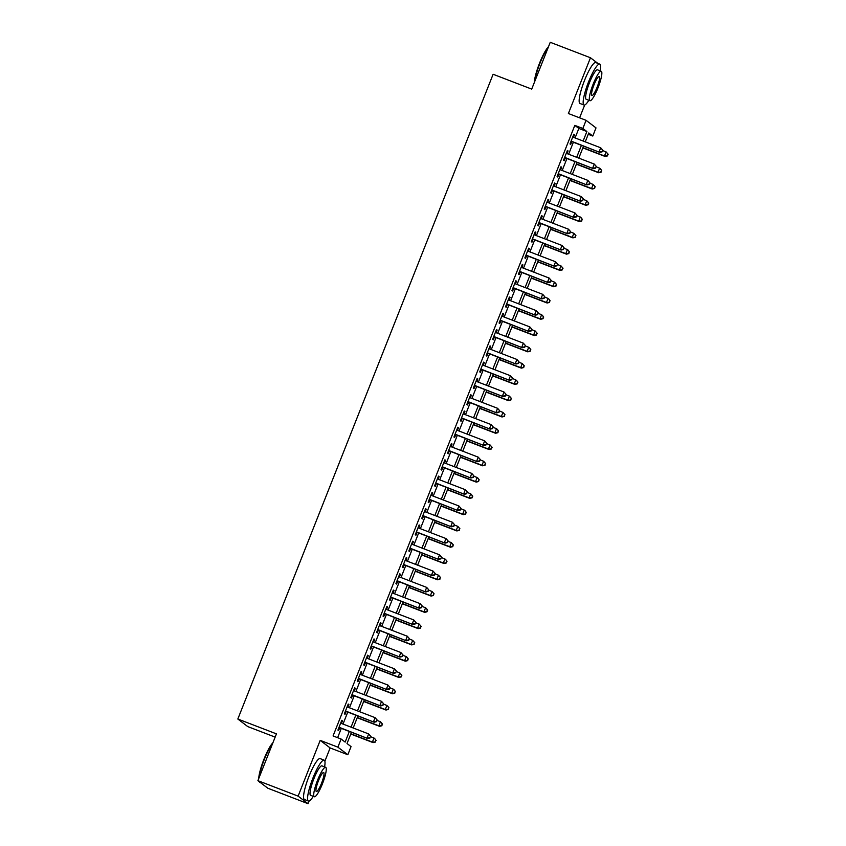 <?xml version="1.0" encoding="UTF-8"?>
<svg xmlns="http://www.w3.org/2000/svg" width="846" height="846" viewBox="0 0 846 846"><rect width="100%" height="100%" fill="white"/><g stroke="black" fill="none" stroke-linecap="round" stroke-linejoin="round"><path stroke-width="1.27" d="M351.481 732.276L347.019 743.528L351.048 746.595L347.833 754.738L337.892 747.166L341.118 739.023L345.147 742.09L349.356 731.452M324.875 761.22L330.13 747.938L347.833 754.738M330.13 747.938L320.2 740.366L298.12 796.128L257.903 780.668L267.844 788.239L308.06 803.7L309.107 801.046M275.151 737.12L247.772 726.598L237.832 719.015L493.112 74.268L531.711 89.105L550.249 42.3L590.466 57.761L568.385 113.523L586.077 120.322L596.007 127.894L592.792 136.037L588.763 132.97L585.242 141.842M579.605 117.837L584.692 105.01M588.234 134.292L592.792 136.037M298.12 796.128L308.06 803.7M597.826 63.365L590.466 57.761M341.424 723.457L342.461 720.834L341.784 720.316L337.924 730.087L338.59 730.606L339.722 727.75M347.865 707.182L348.912 704.549L348.235 704.041L344.364 713.813L345.041 714.32L346.162 711.475M354.315 690.896L355.352 688.274L354.685 687.756L350.815 697.527L351.481 698.035L352.613 695.19M360.756 674.622L361.802 671.988L361.126 671.481L357.255 681.242L357.932 681.76L359.064 678.904M367.206 658.336L368.243 655.703L367.576 655.195L363.706 664.967L364.383 665.474L365.504 662.63M373.646 642.051L374.693 639.428L374.017 638.91L370.157 648.681L370.823 649.189L371.954 646.344M380.097 625.776L381.134 623.142L380.467 622.635L376.597 632.396L377.274 632.914L378.395 630.058M386.548 609.49L387.584 606.857L386.918 606.349L383.048 616.121L383.714 616.628L384.845 613.784M392.988 593.205L394.035 590.582L393.358 590.064L389.488 599.835L390.165 600.353L391.296 597.498M399.439 576.93L400.475 574.297L399.809 573.789L395.939 583.56L396.605 584.068L397.736 581.213M405.879 560.644L406.926 558.022L406.249 557.503L402.389 567.275L403.056 567.782L404.187 564.938M412.33 544.359L413.366 541.736L412.7 541.218L408.83 550.989L409.506 551.507L410.627 548.652M418.781 528.084L419.817 525.451L419.14 524.943L415.28 534.714L415.946 535.222L417.078 532.377M425.221 511.798L426.268 509.176L425.591 508.658L421.72 518.429L422.397 518.936L423.518 516.092M431.672 495.523L432.708 492.89L432.042 492.383L428.171 502.143L428.837 502.661L429.969 499.806M438.112 479.238L439.159 476.605L438.482 476.097L434.611 485.868L435.288 486.376L436.42 483.531M444.562 462.952L445.599 460.33L444.933 459.812L441.062 469.583L441.739 470.101L442.86 467.246M451.003 446.677L452.05 444.044L451.373 443.537L447.513 453.297L448.179 453.816L449.311 450.96M457.453 430.392L458.49 427.759L457.823 427.251L453.953 437.022L454.63 437.53L455.751 434.685M463.904 414.106L464.94 411.484L464.274 410.966L460.404 420.737L461.07 421.255L462.202 418.4M470.344 397.832L471.391 395.198L470.714 394.691L466.844 404.462L467.521 404.97L468.652 402.125M476.795 381.546L477.831 378.923L477.165 378.405L473.295 388.177L473.961 388.684L475.092 385.839M483.235 365.271L484.282 362.638L483.605 362.13L479.745 371.891L480.412 372.409L481.543 369.554M489.686 348.986L490.722 346.352L490.056 345.845L486.186 355.616L486.862 356.124L487.983 353.279M496.137 332.7L497.173 330.077L496.496 329.559L492.636 339.331L493.303 339.838L494.434 336.994M502.577 316.425L503.624 313.792L502.947 313.284L499.077 323.045L499.753 323.563L500.874 320.708M509.028 300.14L510.064 297.506L509.398 296.999L505.527 306.77L506.194 307.278L507.325 304.433M515.468 283.854L516.515 281.232L515.838 280.713L511.967 290.485L512.644 291.003L513.776 288.148M521.919 267.579L522.955 264.946L522.289 264.438L518.418 274.21L519.095 274.717L520.216 271.873M528.359 251.294L529.406 248.671L528.729 248.153L524.869 257.924L525.535 258.432L526.667 255.587M534.809 235.019L535.846 232.386L535.18 231.878L531.309 241.639L531.986 242.157L533.107 239.302M541.26 218.733L542.297 216.1L541.63 215.593L537.76 225.364L538.426 225.871L539.558 223.027M547.7 202.448L548.747 199.825L548.071 199.307L544.2 209.078L544.877 209.586L546.008 206.741M554.151 186.173L555.188 183.54L554.521 183.032L550.651 192.793L551.317 193.311L552.449 190.456M560.591 169.887L561.638 167.254L560.961 166.747L557.102 176.518L557.768 177.026L558.899 174.181M567.042 153.602L568.078 150.979L567.412 150.461L563.542 160.232L564.219 160.751L565.34 157.895M575.079 137.94L578.844 128.444L574.815 125.377L333.07 735.935L341.118 739.023M337.628 737.68L341.308 728.364M343.011 724.07L347.759 712.078M349.461 707.795L354.21 695.803M355.902 691.51L360.65 679.518M362.352 675.224L367.101 663.243M368.793 658.949L373.541 646.957M375.243 642.664L379.991 630.672M381.694 626.389L386.442 614.397M388.134 610.103L392.882 598.111M394.585 593.818L399.333 581.826M401.025 577.543L405.773 565.551M407.476 561.258L412.224 549.265M413.927 544.972L418.664 532.98M420.367 528.697L425.115 516.705M426.818 512.412L431.566 500.42M433.258 496.137L438.006 484.145M439.709 479.851L444.457 467.859M446.149 463.566L450.897 451.574M452.599 447.291L457.348 435.299M459.05 431.005L463.798 419.013M465.49 414.72L470.239 402.728M471.941 398.445L476.689 386.453M478.381 382.159L483.129 370.167M484.832 365.874L489.58 353.892M491.283 349.599L496.02 337.607M497.723 333.313L502.471 321.321M504.174 317.039L508.922 305.046M510.614 300.753L515.362 288.761M517.065 284.468L521.813 272.475M523.505 268.193L528.253 256.201M529.956 251.907L534.704 239.915M536.406 235.622L541.154 223.64M542.846 219.347L547.595 207.355M549.297 203.061L554.045 191.069M555.737 186.786L560.486 174.794M562.188 170.501L566.936 158.509M568.639 154.215L573.377 142.223M573.482 137.327L574.529 134.694L573.852 134.186L569.993 143.957L570.659 144.465L571.79 141.61M320.2 740.366L337.892 747.166M574.815 125.377L582.852 128.465L586.077 120.322M257.903 780.668L276.441 733.863L237.832 719.015M583.55 146.136L578.801 158.128M577.099 162.421L572.351 174.403M570.659 178.696L565.911 190.688M564.208 194.982L559.46 206.974M557.757 211.257L553.02 223.249M551.317 227.542L546.569 239.534M544.866 243.828L540.118 255.82M538.426 260.103L533.678 272.095M531.975 276.388L527.227 288.38M525.535 292.674L520.787 304.655M519.084 308.949L514.336 320.941M512.634 325.234L507.886 337.226M506.194 341.509L501.445 353.501M499.743 357.795L494.995 369.787M493.303 374.08L488.554 386.072M486.852 390.355L482.104 402.347M480.401 406.64L475.664 418.633M473.961 422.926L469.213 434.918M467.51 439.201L462.762 451.193M461.07 455.486L456.322 467.478M454.619 471.772L449.871 483.753M448.179 488.047L443.431 500.039M441.728 504.332L436.98 516.324M435.278 520.607L430.529 532.599M428.837 536.893L424.089 548.885M422.387 553.178L417.638 565.17M415.946 569.453L411.198 581.445M409.496 585.739L404.748 597.731M403.056 602.024L398.307 614.006M396.605 618.299L391.857 630.291M390.154 634.585L385.406 646.577M383.714 650.86L378.966 662.852M377.263 667.145L372.515 679.137M370.823 683.431L366.075 695.423M364.372 699.705L359.624 711.698M357.921 715.991L353.173 727.983M583.127 141.028L586.881 131.532L582.852 128.465M351.058 727.169L355.806 715.177M357.498 710.883L362.247 698.891M363.949 694.598L368.697 682.606M370.389 678.323L375.138 666.331M376.84 662.037L381.588 650.045M383.291 645.762L388.039 633.77M389.731 629.477L394.479 617.485M396.182 613.191L400.93 601.199M402.622 596.916L407.37 584.924M409.073 580.631L413.821 568.639M415.523 564.345L420.261 552.353M421.964 548.071L426.712 536.078M428.414 531.785L433.163 519.793M434.855 515.5L439.603 503.518M441.305 499.225L446.054 487.233M447.745 482.939L452.494 470.947M454.196 466.664L458.944 454.672M460.647 450.379L465.395 438.387M467.087 434.093L471.835 422.101M473.538 417.818L478.286 405.826M479.978 401.533L484.726 389.541M486.429 385.247L491.177 373.266M492.869 368.972L497.617 356.98M499.32 352.687L504.068 340.695M505.771 336.412L510.519 324.42M512.211 320.126L516.959 308.134M518.661 303.841L523.41 291.849M525.102 287.566L529.85 275.574M531.552 271.28L536.301 259.288M538.003 254.995L542.751 243.014M544.443 238.72L549.191 226.728M550.894 222.435L555.642 210.443M557.334 206.16L562.082 194.168M563.785 189.874L568.533 177.882M570.225 173.589L574.973 161.597M576.676 157.314L581.424 145.322M578.844 128.444L586.881 131.532M573.768 134.408L574.529 134.694M567.328 150.683L568.078 150.979M560.877 166.969L561.638 167.254M554.426 183.244L555.188 183.54M547.986 199.529L548.747 199.825M541.535 215.815L542.297 216.1M535.095 232.09L535.846 232.386M528.644 248.375L529.406 248.671M522.204 264.661L522.955 264.946M515.753 280.935L516.515 281.232M509.303 297.221L510.064 297.506M502.862 313.506L503.624 313.792M496.412 329.781L497.173 330.077M489.971 346.067L490.722 346.352M483.521 362.342L484.282 362.638M477.07 378.627L477.831 378.923M470.63 394.913L471.391 395.198M464.179 411.188L464.94 411.484M457.739 427.473L458.49 427.759M451.288 443.759L452.05 444.044M444.848 460.034L445.599 460.33M438.397 476.319L439.159 476.605M431.946 492.594L432.708 492.89M425.506 508.88L426.268 509.176M419.056 525.165L419.817 525.451M412.615 541.44L413.366 541.736M406.165 557.726L406.926 558.022M399.714 574.011L400.475 574.297M393.274 590.286L394.035 590.582M386.823 606.571L387.584 606.857M380.383 622.846L381.134 623.142M373.932 639.132L374.693 639.428M367.492 655.417L368.243 655.703M361.041 671.692L361.802 671.988M354.59 687.978L355.352 688.274M348.15 704.263L348.912 704.549M341.699 720.538L342.461 720.834M571.029 141.324L599.782 152.375L571.113 141.102M601.887 151.603L599.105 151.868L600.713 147.796L602.796 150.176L601.887 151.603L602.796 150.176M572.731 137.031L600.713 147.796L602.532 149.975M599.782 152.375L602.151 151.804M582.852 147.891L605.144 156.468L604.478 155.96L606.085 151.889L602.638 150.556M582.936 147.68L604.478 155.96L607.523 155.897L607.893 154.067L607.248 155.696M607.893 154.067L606.085 151.889L608.168 154.268M607.523 155.897L605.144 156.468M534.302 82.57A21.393 3.955 -69 0 1 539.537 63.207A21.393 3.955 -69 0 1 548.504 46.699M548.208 47.45A21.922 4.061 111 0 0 539.938 63.334A21.922 4.061 111 0 0 534.714 81.533M600.163 70.842A21.922 4.061 111 0 0 599.74 64.106A21.922 4.061 111 0 0 588.52 82.009A21.922 4.061 111 0 0 584.004 105.031A21.922 4.061 111 0 0 588.837 100.304M599.74 64.106L595.721 62.562A21.922 4.061 111 0 0 584.501 80.465A21.922 4.061 111 0 0 579.986 103.476L584.004 105.031M589.916 100.716L586.215 99.299A15.778 2.919 -69 0 1 589.461 82.728A15.778 2.919 -69 0 1 597.54 69.837L601.242 71.254A15.778 2.919 111 0 0 593.162 84.145A15.778 2.919 111 0 0 589.916 100.716A15.778 2.919 111 0 0 597.995 87.825A15.778 2.919 111 0 0 601.242 71.254M594.019 84.801A10.173 1.882 111 0 0 591.925 95.482A10.173 1.882 111 0 0 597.128 87.17A10.173 1.882 111 0 0 599.222 76.489A10.173 1.882 111 0 0 594.019 84.801M258.728 778.606A21.393 3.955 -69 0 1 263.952 759.243A21.393 3.955 -69 0 1 272.93 742.735M272.624 743.486A21.922 4.061 111 0 0 264.354 759.37A21.922 4.061 111 0 0 259.13 777.569M324.589 766.878A21.922 4.061 111 0 0 324.155 760.142A21.922 4.061 111 0 0 312.935 778.045A21.922 4.061 111 0 0 308.43 801.067A21.922 4.061 111 0 0 313.263 796.34M324.155 760.142L320.137 758.598A21.922 4.061 111 0 0 308.917 776.501A21.922 4.061 111 0 0 304.412 799.512L308.43 801.067M314.331 796.752L310.63 795.335A15.778 2.919 -69 0 1 313.877 778.764A15.778 2.919 -69 0 1 321.956 765.873L325.657 767.29A15.778 2.919 111 0 0 317.578 780.181A15.778 2.919 111 0 0 314.331 796.752A15.778 2.919 111 0 0 322.411 783.872A15.778 2.919 111 0 0 325.657 767.29M318.434 780.837A10.173 1.882 111 0 0 316.341 791.518A10.173 1.882 111 0 0 321.554 783.216A10.173 1.882 111 0 0 323.648 772.535A10.173 1.882 111 0 0 318.434 780.837M259.278 781.746L259.257 781.693A21.922 4.061 111 0 0 259.278 781.746A21.922 4.061 111 0 0 259.849 782.391L260.483 782.635M564.589 157.61L593.332 168.661L564.673 157.388M595.436 167.878L592.665 168.143L594.273 164.071L596.345 166.461L595.436 167.878L596.345 166.461M566.281 153.316L594.273 164.071L596.081 166.25M593.332 168.661L595.7 168.09M558.138 173.885L586.881 184.936L558.223 173.663M588.985 184.164L586.215 184.428L587.822 180.357L589.905 182.736L588.985 184.164L589.905 182.736M559.841 169.591L587.822 180.357L589.63 182.535M586.881 184.936L589.26 184.365M551.687 190.17L580.441 201.221L551.782 189.948M582.545 200.439L579.764 200.703L581.382 196.632L583.454 199.022L582.545 200.439L583.454 199.022M553.39 185.877L581.382 196.632L583.19 198.81M580.441 201.221L582.809 200.65M545.247 206.445L573.99 217.496L545.332 206.234M576.094 216.724L573.324 216.988L574.931 212.917L577.014 215.296L576.094 216.724L577.014 215.296M546.939 202.162L574.931 212.917L576.739 215.096M573.99 217.496L576.369 216.925M576.401 164.177L598.704 172.753L598.027 172.235L599.645 168.164L596.197 166.842M576.496 163.955L598.027 172.235L601.072 172.182L601.453 170.342L600.808 171.971M601.453 170.342L600.311 168.682L601.718 170.554M601.072 172.182L598.704 172.753M569.961 180.462L592.253 189.028L591.587 188.521L593.194 184.449L589.747 183.127M570.045 180.24L591.587 188.521L594.632 188.457L595.002 186.628L594.357 188.256M595.002 186.628L593.194 184.449L595.277 186.829M594.632 188.457L592.253 189.028M563.51 196.737L585.813 205.314L585.136 204.795L586.754 200.735L583.306 199.402M563.595 196.526L585.136 204.795L588.182 204.743L588.562 202.913L587.917 204.542M588.562 202.913L586.754 200.735L588.827 203.114M588.182 204.743L585.813 205.314M557.07 213.023L579.362 221.589L578.696 221.081L580.303 217.01L576.856 215.688M557.154 212.801L578.696 221.081L581.731 221.018L582.111 219.188L581.466 220.817M582.111 219.188L580.969 217.528L582.376 219.4M581.731 221.018L579.362 221.589M538.796 222.731L567.55 233.782L538.881 222.509M569.654 233.01L566.873 233.274L568.491 229.203L570.564 231.582L569.654 233.01L570.564 231.582M540.499 218.437L568.491 229.203L570.299 231.381M567.55 233.782L569.918 233.21M550.619 229.308L572.911 237.874L572.245 237.366L573.852 233.295L570.416 231.973M550.704 229.086L572.245 237.366L575.291 237.303L575.661 235.474L575.016 237.102M575.661 235.474L573.852 233.295L575.936 235.674M575.291 237.303L572.911 237.874M532.356 239.016L561.099 250.067L532.441 238.794M563.203 249.284L560.433 249.549L562.04 245.477L564.113 247.867L563.203 249.284L564.113 247.867M534.048 234.723L562.04 245.477L563.848 247.656M561.099 250.067L563.468 249.496M544.168 245.583L566.471 254.16L565.794 253.641L567.412 249.57L563.965 248.248M544.264 245.361L565.794 253.641L568.84 253.589L569.221 251.748L568.575 253.377M569.221 251.748L568.078 250.088L569.485 251.96M568.84 253.589L566.471 254.16M525.905 255.291L554.648 266.342L525.99 255.08M556.763 265.57L553.982 265.834L555.589 261.763L557.673 264.142L556.763 265.57L557.673 264.142M527.608 251.008L555.589 261.763L557.398 263.941M554.648 266.342L557.028 265.771M537.728 261.869L560.02 270.434L559.354 269.927L560.961 265.856L557.514 264.534M537.813 261.647L559.354 269.927L562.4 269.863L562.77 268.034L562.125 269.663M562.77 268.034L560.961 265.856L563.045 268.235M562.4 269.863L560.02 270.434M519.455 271.577L548.208 282.627L519.55 271.355M550.312 281.855L547.531 282.12L549.149 278.048L551.222 280.428L550.312 281.855L551.222 280.428M521.157 267.283L549.149 278.048L550.958 280.227M548.208 282.627L550.577 282.056M531.277 278.144L553.58 286.72L552.903 286.212L554.521 282.141L551.074 280.809M531.362 277.932L552.903 286.212L555.949 286.149L556.33 284.319L555.685 285.948M556.33 284.319L554.521 282.141L556.594 284.52M555.949 286.149L553.58 286.72M513.014 287.862L541.757 298.913L513.099 287.64M543.862 298.13L541.091 298.395L542.698 294.323L544.782 296.713L543.862 298.13L544.782 296.713M514.717 283.569L542.698 294.323L544.507 296.502M541.757 298.913L544.137 298.342M506.564 304.137L535.317 315.188L506.659 303.915M537.422 314.416L534.64 314.68L536.258 310.609L538.331 312.988L537.422 314.416L538.331 312.988M508.266 299.844L536.258 310.609L538.067 312.787M535.317 315.188L537.686 314.617M500.123 320.423L528.866 331.473L500.208 320.2M530.971 330.691L528.2 330.955L529.808 326.894L531.891 329.274L530.971 330.691L531.891 329.274M501.815 316.129L529.808 326.894L531.616 329.073M528.866 331.473L531.246 330.902M493.673 336.697L522.426 347.748L493.757 336.486M524.531 346.976L521.749 347.241L523.357 343.169L525.44 345.549L524.531 346.976L525.44 345.549M495.375 332.415L523.357 343.169L525.176 345.348M522.426 347.748L524.795 347.177M487.233 352.983L515.975 364.034L487.317 352.761M518.08 363.262L515.309 363.526L516.917 359.455L518.989 361.834L518.08 363.262L518.989 361.834M488.925 348.689L516.917 359.455L518.725 361.633M515.975 364.034L518.344 363.463M480.782 369.268L509.525 380.319L480.866 369.046M511.629 379.537L508.858 379.801L510.466 375.73L512.549 378.12L511.629 379.537L512.549 378.12M482.484 364.975L510.466 375.73L512.274 377.908M509.525 380.319L511.904 379.748M474.331 385.543L503.084 396.594L474.426 385.332M505.189 395.822L502.408 396.087L504.026 392.015L506.098 394.395L505.189 395.822L506.098 394.395M476.034 381.26L504.026 392.015L505.834 394.194M503.084 396.594L505.453 396.023M467.891 401.829L496.634 412.88L467.975 401.607M498.738 412.108L495.968 412.372L497.575 408.301L499.658 410.68L498.738 412.108L499.658 410.68M469.583 397.535L497.575 408.301L499.383 410.479M496.634 412.88L499.013 412.309M461.44 418.114L490.194 429.165L461.525 417.892M492.298 428.383L489.517 428.647L491.135 424.576L493.207 426.966L492.298 428.383L493.207 426.966M463.143 413.821L491.135 424.576L492.943 426.754M490.194 429.165L492.562 428.594M455 434.389L483.743 445.44L455.085 434.167M485.847 444.668L483.077 444.933L484.684 440.861L486.757 443.241L485.847 444.668L486.757 443.241M456.692 430.106L484.684 440.861L486.492 443.04M483.743 445.44L486.122 444.869M448.549 450.675L477.292 461.726L448.634 450.453M479.407 460.954L476.626 461.207L478.233 457.147L480.317 459.526L479.407 460.954L480.317 459.526M450.252 446.381L478.233 457.147L480.042 459.325M477.292 461.726L479.671 461.155M442.098 466.96L470.852 478.001L442.194 466.738M472.956 477.229L470.175 477.493L471.793 473.422L473.866 475.812L472.956 477.229L473.866 475.812M443.801 462.667L471.793 473.422L473.601 475.6M470.852 478.001L473.221 477.43M524.837 294.429L547.129 303.005L546.463 302.487L548.071 298.416L544.623 297.094M524.922 294.207L546.463 302.487L549.509 302.434L549.879 300.594L549.234 302.223M549.879 300.594L548.747 298.934L550.154 300.806M549.509 302.434L547.129 303.005M518.387 310.715L540.689 319.28L540.012 318.773L541.62 314.701L538.183 313.38M518.471 310.493L540.012 318.773L543.058 318.709L543.439 316.88L542.794 318.508M543.439 316.88L542.297 315.209L543.703 317.081M543.058 318.709L540.689 319.28M511.936 326.99L534.238 335.566L533.562 335.048L535.18 330.987L531.732 329.654M512.031 326.778L533.562 335.048L536.607 334.995L536.988 333.165L536.343 334.794M536.988 333.165L535.18 330.987L537.252 333.366M536.607 334.995L534.238 335.566M505.496 343.275L527.788 351.841L527.121 351.333L528.729 347.262L525.292 345.94M505.58 343.053L527.121 351.333L530.167 351.28L530.537 349.44L529.892 351.069M530.537 349.44L529.406 347.78L530.812 349.652M530.167 351.28L527.788 351.841M499.045 359.561L521.348 368.126L520.671 367.619L522.289 363.547L518.841 362.225M499.14 359.339L520.671 367.619L523.716 367.555L524.097 365.726L523.452 367.354M524.097 365.726L522.289 363.547L524.361 365.927M523.716 367.555L521.348 368.126M492.605 375.836L514.897 384.412L514.231 383.894L515.838 379.822L512.39 378.5M492.689 375.613L514.231 383.894L517.276 383.841L517.646 382.001L517.001 383.629M517.646 382.001L516.515 380.34L517.921 382.212M517.276 383.841L514.897 384.412M486.154 392.121L508.457 400.687L507.78 400.179L509.398 396.108L505.95 394.786M486.239 391.899L507.78 400.179L510.825 400.116L511.206 398.286L510.561 399.915M511.206 398.286L509.398 396.108L511.47 398.487M510.825 400.116L508.457 400.687M479.714 408.407L502.006 416.972L501.34 416.465L502.947 412.393L499.5 411.061M479.798 408.184L501.34 416.465L504.375 416.401L504.755 414.572L504.11 416.2M504.755 414.572L502.947 412.393L505.02 414.773M504.375 416.401L502.006 416.972M473.263 424.681L495.555 433.258L494.889 432.74L496.496 428.668L493.059 427.346M473.348 424.459L494.889 432.74L497.934 432.687L498.305 430.847L497.66 432.475M498.305 430.847L497.173 429.186L498.58 431.058M497.934 432.687L495.555 433.258M466.812 440.967L489.115 449.533L488.438 449.025L490.056 444.954L486.609 443.632M466.907 440.745L488.438 449.025L491.484 448.962L491.864 447.132L491.219 448.761M491.864 447.132L490.056 444.954L492.129 447.333M491.484 448.962L489.115 449.533M460.372 457.242L482.664 465.818L481.998 465.311L483.605 461.239L480.158 459.907M460.457 457.03L481.998 465.311L485.044 465.247L485.414 463.418L484.769 465.046M485.414 463.418L483.605 461.239L485.689 463.619M485.044 465.247L482.664 465.818M453.921 473.527L476.224 482.104L475.547 481.586L477.165 477.514L473.718 476.192M454.006 473.305L475.547 481.586L478.593 481.533L478.973 479.693L478.328 481.321M478.973 479.693L477.831 478.032L479.238 479.904M478.593 481.533L476.224 482.104M435.658 483.235L464.401 494.286L435.743 483.013M466.506 493.514L463.735 493.778L465.342 489.707L467.426 492.086L466.506 493.514L467.426 492.086M437.361 478.942L465.342 489.707L467.151 491.886M464.401 494.286L466.781 493.715M429.208 499.521L457.961 510.572L429.303 499.299M460.065 509.789L457.284 510.053L458.902 505.982L460.975 508.372L460.065 509.789L460.975 508.372M430.91 495.227L458.902 505.982L460.71 508.16M457.961 510.572L460.33 510.001M422.767 515.796L451.51 526.846L422.852 515.584M453.615 526.075L450.844 526.339L452.451 522.268L454.535 524.647L453.615 526.075L454.535 524.647M424.459 511.513L452.451 522.268L454.26 524.446M451.51 526.846L453.89 526.275M416.317 532.081L445.07 543.132L416.401 531.859M447.174 542.36L444.393 542.624L446.011 538.553L448.084 540.932L447.174 542.36L448.084 540.932M418.019 527.788L446.011 538.553L447.82 540.731M445.07 543.132L447.439 542.561M447.481 489.813L469.773 498.379L469.107 497.871L470.714 493.8L467.267 492.478M447.566 489.591L469.107 497.871L472.153 497.808L472.523 495.978L471.878 497.607M472.523 495.978L470.714 493.8L472.798 496.179M472.153 497.808L469.773 498.379M441.03 506.088L463.333 514.664L462.656 514.146L464.264 510.075L460.827 508.753M441.115 505.866L462.656 514.146L465.702 514.093L466.083 512.253L465.437 513.882M466.083 512.253L464.94 510.593L466.347 512.465M465.702 514.093L463.333 514.664M434.58 522.373L456.882 530.939L456.206 530.431L457.823 526.36L454.376 525.038M434.675 522.151L456.206 530.431L459.251 530.368L459.632 528.539L458.987 530.167M459.632 528.539L457.823 526.36L459.896 528.739M459.251 530.368L456.882 530.939M428.139 538.659L450.432 547.225L449.765 546.717L451.373 542.646L447.936 541.324M428.224 538.437L449.765 546.717L452.811 546.653L453.181 544.824L452.536 546.453M453.181 544.824L451.373 542.646L453.456 545.025M452.811 546.653L450.432 547.225M409.876 548.367L438.619 559.418L409.961 548.145M440.724 558.635L437.953 558.899L439.56 554.828L441.633 557.218L440.724 558.635L441.633 557.218M411.568 544.073L439.56 554.828L441.369 557.006M438.619 559.418L440.988 558.846M421.689 554.934L443.991 563.51L443.315 562.992L444.933 558.92L441.485 557.599M421.784 554.712L443.315 562.992L446.36 562.939L446.741 561.099L446.096 562.727M446.741 561.099L445.599 559.439L447.005 561.31M446.36 562.939L443.991 563.51M403.426 564.642L432.169 575.692L403.51 564.419M434.273 574.92L431.502 575.185L433.11 571.113L435.193 573.493L434.273 574.92L435.193 573.493M405.128 560.359L433.11 571.113L434.918 573.292M432.169 575.692L434.548 575.121M415.249 571.219L437.541 579.785L436.874 579.277L438.482 575.206L435.034 573.884M415.333 570.997L436.874 579.277L439.92 579.214L440.29 577.384L439.645 579.013M440.29 577.384L438.482 575.206L440.565 577.585M439.92 579.214L437.541 579.785M396.975 580.927L425.728 591.978L397.07 580.705M427.833 591.206L425.052 591.46L426.67 587.399L428.742 589.778L427.833 591.206L428.742 589.778M398.678 576.634L426.67 587.399L428.478 589.577M425.728 591.978L428.097 591.407M408.798 587.494L431.1 596.07L430.424 595.563L432.042 591.491L428.594 590.159M408.882 587.283L430.424 595.563L433.469 595.499L433.85 593.67L433.205 595.298M433.85 593.67L432.042 591.491L434.114 593.871M433.469 595.499L431.1 596.07M390.535 597.213L419.278 608.253L390.619 596.99M421.382 607.481L418.611 607.745L420.219 603.674L422.302 606.064L421.382 607.481L422.302 606.064M392.227 592.919L420.219 603.674L422.027 605.852M419.278 608.253L421.657 607.692M402.358 603.78L424.65 612.356L423.983 611.838L425.591 607.766L422.143 606.445M402.442 603.558L423.983 611.838L427.019 611.785L427.399 609.945L426.754 611.573M427.399 609.945L426.257 608.285L427.664 610.156M427.019 611.785L424.65 612.356M384.084 613.487L412.837 624.538L384.169 613.265M414.942 623.766L412.161 624.031L413.779 619.959L415.851 622.339L414.942 623.766L415.851 622.339M385.787 609.194L413.779 619.959L415.587 622.138M412.837 624.538L415.206 623.967M395.907 620.065L418.199 628.631L417.533 628.123L419.14 624.052L415.703 622.73M395.991 619.843L417.533 628.123L420.578 628.06L420.948 626.23L420.314 627.859M420.948 626.23L419.14 624.052L421.223 626.431M420.578 628.06L418.199 628.631M377.644 629.773L406.387 640.824L377.728 629.551M408.491 640.041L405.72 640.306L407.328 636.234L409.401 638.624L408.491 640.041L409.401 638.624M379.336 625.48L407.328 636.234L409.136 638.413M406.387 640.824L408.766 640.253M389.456 636.34L411.759 644.916L411.082 644.398L412.7 640.337L409.253 639.005M389.551 636.129L411.082 644.398L414.128 644.345L414.508 642.516L413.863 644.134M414.508 642.516L412.7 640.337L414.773 642.717M414.128 644.345L411.759 644.916M371.193 646.048L399.947 657.099L371.278 645.836M402.051 656.327L399.27 656.591L400.877 652.52L402.96 654.899L402.051 656.327L402.96 654.899M372.896 641.765L400.877 652.52L402.685 654.698M399.947 657.099L402.315 656.528M383.016 652.626L405.308 661.191L404.642 660.684L406.249 656.612L402.802 655.29M383.101 652.403L404.642 660.684L407.687 660.62L408.058 658.791L407.412 660.419M408.058 658.791L406.926 657.131L408.332 659.002M407.687 660.62L405.308 661.191M364.753 662.333L393.496 673.384L364.838 662.111M395.6 672.612L392.819 672.877L394.437 668.805L396.51 671.185L395.6 672.612L396.51 671.185M366.445 658.04L394.437 668.805L396.245 670.984M393.496 673.384L395.865 672.813M376.565 668.911L398.868 677.477L398.191 676.969L399.809 672.898L396.362 671.576M376.65 668.689L398.191 676.969L401.237 676.906L401.617 675.076L400.972 676.705M401.617 675.076L399.809 672.898L401.882 675.277M401.237 676.906L398.868 677.477M358.302 678.619L387.045 689.67L358.387 678.397M389.149 688.887L386.379 689.152L387.986 685.08L390.069 687.47L389.149 688.887L390.069 687.47M360.005 674.325L387.986 685.08L389.795 687.259M387.045 689.67L389.424 689.099M370.125 685.186L392.417 693.762L391.751 693.244L393.358 689.173L389.911 687.851M370.21 684.964L391.751 693.244L394.796 693.191L395.167 691.351L394.522 692.98M395.167 691.351L394.035 689.691L395.442 691.563M394.796 693.191L392.417 693.762M351.851 694.894L380.605 705.945L351.947 694.672M382.709 705.173L379.928 705.437L381.546 701.366L383.619 703.745L382.709 705.173L383.619 703.745M353.554 690.611L381.546 701.366L383.354 703.544M380.605 705.945L382.974 705.374M363.674 701.471L385.977 710.037L385.3 709.53L386.908 705.458L383.471 704.136M363.759 701.249L385.3 709.53L388.346 709.466L388.726 707.637L388.081 709.265M388.726 707.637L387.584 705.966L388.991 707.838M388.346 709.466L385.977 710.037M345.411 711.179L374.154 722.23L345.496 710.957M376.259 721.458L373.488 721.723L375.095 717.651L377.179 720.031L376.259 721.458L377.179 720.031M347.103 706.886L375.095 717.651L376.904 719.83M374.154 722.23L376.533 721.659M357.234 717.746L379.526 726.323L378.86 725.815L380.467 721.744L377.02 720.411M357.319 717.535L378.86 725.815L381.895 725.752L382.276 723.922L381.631 725.551M382.276 723.922L380.467 721.744L382.54 724.123M381.895 725.752L379.526 726.323M338.96 727.465L367.714 738.516L339.045 727.243M369.818 737.733L367.037 737.998L368.655 733.926L370.728 736.316L369.818 737.733L370.728 736.316M340.663 723.171L368.655 733.926L370.463 736.105M367.714 738.516L370.083 737.945M350.783 734.032L373.075 742.608L372.409 742.09L374.017 738.019L370.58 736.697M350.868 733.81L372.409 742.09L375.455 742.037L375.825 740.197L375.18 741.826M375.825 740.197L374.693 738.537L376.1 740.409M375.455 742.037L373.075 742.608"/></g></svg>
